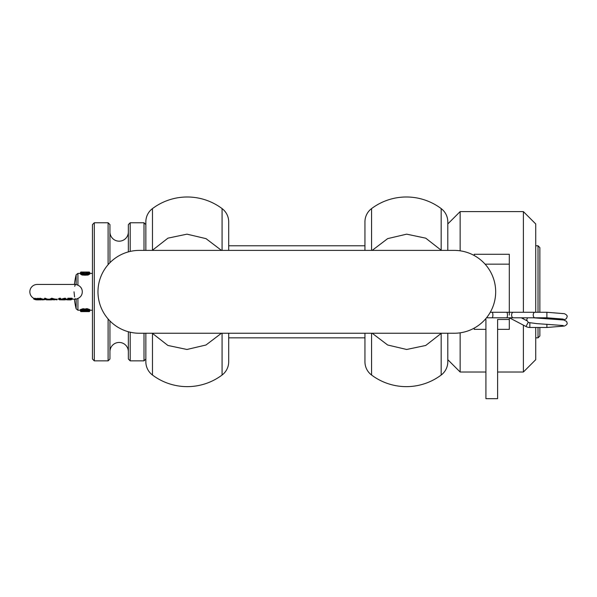 <?xml version="1.0" encoding="UTF-8"?>
<svg xmlns="http://www.w3.org/2000/svg" width="597" height="597" viewBox="0 0 597 597"><rect width="100%" height="100%" fill="white"/><g stroke="black" fill="none" stroke-linecap="round" stroke-linejoin="round"><path stroke-width="0.9" d="M460.138 250.807L460.138 211.614L523.39 211.614L523.39 312.276M523.39 211.614L535.725 223.942L535.725 312.276M474.227 255.523L474.227 254.277L509.301 254.277L509.301 315.037M535.725 327.469L535.725 359.685L523.39 372.021L523.39 325.149M447.802 359.685L460.138 372.021L460.138 332.82M523.39 317.798L523.39 318.91M497.607 329.35L509.301 329.35L509.301 319.477L497.607 319.477L497.607 398.677L485.913 398.677L485.913 319.477L485.085 319.477M509.301 317.798L509.301 319.477M474.227 328.104L474.227 329.35L485.913 329.35M109.945 231.979A9.209 9.209 0 0 0 119.146 241.181A9.209 9.209 0 0 0 128.355 231.979M109.945 351.655A9.209 9.209 0 0 1 119.146 342.447A9.209 9.209 0 0 1 128.355 351.655M538.024 312.276L538.024 245.785L539.86 247.628L539.86 312.276M539.86 327.469L539.86 336.007L538.024 337.842L538.024 327.469M145.847 224.614L145.847 250.389L145.847 221.853L145.847 224.614L144.004 222.771L130.198 222.771L130.198 251.427M228.696 333.245L228.696 361.782A16.574 16.574 0 0 1 222.069 375.035A57.999 57.999 0 0 1 152.474 375.035A16.574 16.574 0 0 1 145.847 361.782L145.847 333.245L145.847 359.021L144.004 360.864L144.004 333.245M144.004 250.389L144.004 222.771M130.198 332.208L130.198 360.864L128.355 359.021L128.355 331.745M128.355 251.889L128.355 224.614L130.198 222.771M108.102 264.68L108.102 222.771L109.945 224.614L109.945 262.687M109.945 320.94L109.945 359.021L108.102 360.864L108.102 318.955M92.453 359.021L92.453 224.614L94.289 222.771L94.289 360.864L92.453 359.021M538.024 245.785L535.725 245.785M538.024 337.842L535.725 337.842M364.946 245.785L228.696 245.785M364.946 337.842L228.696 337.842M108.102 222.771L94.289 222.771M108.102 360.864L94.289 360.864M144.004 360.864L130.198 360.864M97.975 291.814A41.424 41.424 0 0 0 139.399 333.245L454.25 333.245A41.424 41.424 0 0 0 495.674 291.814A41.424 41.424 0 0 0 454.25 250.389L139.399 250.389A41.424 41.424 0 0 0 97.975 291.814M228.696 250.389L228.696 221.853A16.574 16.574 0 0 0 222.069 208.592A57.999 57.999 0 0 0 152.474 208.592A16.574 16.574 0 0 0 145.847 221.853M152.265 250.389L167.944 238.151L187.003 234.158L206.017 238.643L221.465 250.389M145.847 359.021L145.847 361.782M447.802 250.389L447.802 221.853A16.574 16.574 0 0 0 441.176 208.592A57.999 57.999 0 0 0 371.573 208.592A16.574 16.574 0 0 0 364.946 221.853L364.946 250.389M372.185 250.389L387.669 238.621L406.684 234.158L425.743 238.173L441.384 250.389M447.802 333.245L447.802 361.782A16.574 16.574 0 0 1 441.176 375.035A57.999 57.999 0 0 1 371.573 375.035A16.574 16.574 0 0 1 364.946 361.782L364.946 333.245M441.384 333.245L425.728 345.469L406.654 349.476L387.654 344.999L372.185 333.245M221.465 333.245L205.965 345.014L186.965 349.476L167.891 345.454L152.265 333.245M441.176 208.592L441.176 249.956A41.424 7.627 -44.2 0 0 440.87 250.389M441.176 375.035L441.176 333.678A41.424 7.627 44.2 0 1 440.87 333.245M152.78 333.245A41.424 7.627 -44.2 0 1 152.474 333.678L152.474 375.035M152.78 250.389A41.424 7.627 44.2 0 0 152.474 249.956L152.474 208.592M37.215 299.873L33.775 299.097L33.671 298.269A7.365 7.365 0 0 1 37.215 284.448L75.961 284.448L77.923 285.202L76.14 284.485L76.14 274.799A69.968 69.968 0 0 0 74.431 284.448M80.408 310.231L77.923 310.231L77.923 298.433C80.737 297.157 82.192 294.955 82.304 291.814C82.199 288.679 80.737 286.478 77.923 285.202L77.923 273.404L76.14 274.799M80.602 287.097L81.64 288.724M81.729 288.926L82.013 289.732M74.692 286.284L75.192 285.067M83.58 311.604L89.326 311.604L89.692 310.843M83.08 310.112L83.073 309.627L80.408 310.552L80.774 310.903L80.408 309.574L83.073 308.701L84.938 309.045L87.013 308.634L89.774 309.574L89.401 310.91L87.02 310.044L84.975 310.537L83.08 310.112L80.774 310.903L87.02 311.433L89.401 310.91L89.774 310.552L87.013 309.552L87.013 308.634M75.67 299.097L75.237 298.634M74.588 296.963L74.035 291.814M67.364 299.358L66.528 299.619L67.312 299.179M69.737 299.142L72.625 298.843M61.513 299.776L61.267 299.366M65.655 299.672L65.819 299.179M65.819 299.493L65.864 298.851M55.454 299.358L56.125 299.649M52.872 299.597L53.812 299.769M47.7 299.649L50.491 299.582M51.596 299.552L50.573 299.873L51.917 299.313L54.409 299.873L54.991 299M51.223 299.873L48.088 299.649M33.775 299.09L35.372 299.657L33.775 299.097L33.671 298.269M33.693 298.791L36.626 299.843M34.85 298.784L33.693 298.254M71.737 299.179L75.961 299.179L77.923 298.433M67.894 298.216L67.543 299.179L67.894 298.216L72.006 298.209L71.991 298.881L67.894 298.798M61.267 299.515L65.439 298.918L65.476 298.254L64.469 298.269L61.439 299.119M64.215 299.769L65.349 299.657L65.349 299.134L64.439 299.134M58.67 298.56L58.648 299.433L58.67 298.56L59.603 298.239L60.528 298.239L60.528 298.813M54.879 299.119L51.685 298.209L50.521 298.948M35.305 298.336L34.85 298.261L34.857 298.925L35.298 298.985L35.305 298.336L36.313 298.784M36.626 298.418L36.32 299.06L36.626 298.418L38.081 298.948L38.089 298.291L37.633 298.358L37.798 299.172L40.395 299.873L37.745 299.142M45.379 299.545L42.797 299.873L38.089 298.291M40.424 298.291L39.738 298.261L39.753 298.925L40.417 298.955L40.424 298.291L42.909 299.179L44.857 299.179M45.432 298.284L44.588 298.254L44.603 298.918L45.417 298.94L45.432 298.284L47.245 299.179L51.088 299.179M77.923 310.231L76.14 308.836L76.14 299.149M88.752 272.725L87.125 272.68L87.49 272.277L88.752 272.725L87.931 273.284L85.095 273.493L82.229 273.277L81.438 272.725L82.767 272.157L80.774 272.725L82.244 273.635L85.095 273.792L87.923 273.642L89.401 272.725L89.774 273.075L89.774 274.053L88.125 275.03L85.095 275.195L82.065 275.03L80.408 274.053L80.408 273.075L82.065 274.105L82.065 275.03M38.089 298.851L41.126 299.672M36.626 299L38.768 299.604M35.305 298.91L37.148 299.537M40.424 298.858L44.342 299.179M44.342 299.373L45.096 299.366M45.432 298.851L48.267 299.179M48.267 299.381L50.969 299.41M54.991 299.522L51.715 299.045L50.521 299.47L51.685 298.881L54.879 299.627L54.879 299.179M53.812 299.642L54.879 299.627L53.812 299.642L53.999 298.933M51.715 299.045L51.685 298.209M50.521 299.47L51.581 299.806L50.678 299.649L50.402 298.739M57.193 299.463L56.491 299.597L57.125 299.425M55.446 299.172L56.282 299.179M58.67 299.112L59.603 298.91L59.603 298.239M59.655 299.075L60.513 298.903L58.849 299.321L59.655 299.388M64.983 299.597L65.491 299.179M64.469 298.873L64.469 298.269M62.61 299.858L65.177 299.09L61.61 299.806L61.439 299.179M66.864 299.209L69.416 299.313L68.207 299.873L67.073 299.381M66.924 299.306L68.759 299.873L71.797 299.052L69.155 299.209M61.178 299.806L61.61 299.806M65.222 299.821L64.163 299.776M65.364 298.993L61.573 299.798M53.499 299.56L51.223 299.672L51.894 299.298L54.163 299.813L53.133 299.485M52.26 299.627L51.223 299.672L52.26 299.328M52.081 299.821L51.223 299.672M45.327 299.104L47.088 299.873L45.417 298.94M50.924 299.582L47.096 299.873L50.939 299.59M39.939 299.097L42.588 299.866M39.85 299.052L42.394 299.873L44.35 299.425M35.335 299.149L38.589 299.873L35.298 298.985M38.962 299.873L36.432 299.209M40.387 299.873L41.566 299.791L38.081 299.134M35.372 299.657L36.156 299.798M48.782 299.575L49.26 299.56M56.148 299.515L55.521 299.537M53.185 299.634L52.529 299.619M61.737 299.873L62.11 299.866M64.416 299.866L63.804 299.769M69.334 299.552L67.827 299.545M69.304 299.552L70.401 299.873L68.371 299.873M72.341 299.179L70.871 299.873L69.789 299.507M66.685 299.806L68.237 299.866M68.804 299.687L70.147 299.687M80.491 310.85L81.043 311.216M84.938 309.045L84.938 309.992L83.073 309.627L83.073 308.701M84.975 310.537L84.938 309.992L87.013 309.552L87.02 310.044M84.737 310.91L83.043 311.306L81.356 310.91L83.05 310.358L84.737 310.91L83.05 310.865L83.05 309.88M88.826 310.91L86.983 311.335L85.162 310.91L87.005 310.291L88.826 310.91L86.998 310.903L86.998 309.91M81.356 310.91L81.729 310.552L83.05 310.865L83.043 311.306M85.528 310.552L85.162 310.91L85.528 310.552L86.998 310.903L86.983 311.335M87.125 273.672L87.49 272.157L89.774 273.075L88.125 274.105L88.125 275.03M87.923 273.642L88.125 274.105L85.095 274.284L82.065 274.105L82.244 273.635M83.132 272.471L83.132 273.672M82.767 272.269L83.132 272.672L81.438 272.725M80.491 273.411L80.856 272.031L82.14 272.031L81.185 272.045M89.714 272.814L89.349 272.045L82.319 272.045L89.714 272.396M80.491 272.396L81.64 272.031M82.14 272.031L80.834 272.031M89.774 310.574L87.02 311.433L83.058 311.41L80.408 310.574M84.371 310.612L83.05 310.134L81.722 310.612M80.856 311.604L80.491 311.224L89.326 311.604L80.856 311.612M71.655 299.172L70.006 299.328M65.133 299.843L64.588 299.843M38.081 299.537L39.663 299.873M36.618 299.843L37.26 299.873M48.17 299.873L50.611 299.873M563.247 319.089L546.897 317.798L546.897 312.276L564.411 313.694C566.501 314.709 567.419 315.694 567.15 316.649L566.553 318.38L565.419 319.276L562.807 319.873M546.897 324.246L546.897 327.469L529.845 327.469A8.283 8.283 0 0 1 525.994 326.514L509.995 318.119A2.761 2.761 0 0 0 509.301 317.865M526.763 320.679L521.278 317.798M509.301 264.158L485.085 264.158M222.069 250.389L222.069 208.592M371.573 250.389L371.573 208.592M371.573 375.035L371.573 333.245M222.069 375.035L222.069 333.245M89.177 311.216L89.692 311.216L89.326 311.612M85.095 273.792L85.095 275.195M89.714 272.404L89.222 272.404M87.132 272.404L83.132 272.404M56.125 299.679L56.969 299.873L57.305 299.09M534.875 312.276L513.233 312.276A2.761 1.642 -90 0 0 511.592 315.037A2.761 1.642 -90 0 0 513.233 317.798L534.875 317.798A2.761 1.642 -90 0 1 533.233 315.037A2.761 1.642 -90 0 1 534.875 312.276L546.897 312.276M513.233 317.798L506.629 317.798A2.761 0.836 -90 0 0 507.465 315.037A2.761 0.836 -90 0 0 506.629 312.276L490.264 312.276M506.629 317.798L492.055 317.798A2.761 0.836 -90 0 0 492.891 315.037A2.761 0.836 -90 0 0 492.055 312.276M492.055 317.798L487.585 317.798A2.761 0.836 -90 0 1 487.04 317.126M529.845 327.469L529.845 322.925M525.994 326.514L528.166 322.387M447.802 223.942L460.138 211.614M460.138 372.021L485.913 372.021M497.607 372.021L523.39 372.021M169.615 250.389L139.399 250.389M156.175 333.245L169.615 333.245M92.453 310.231L89.774 310.231M57.327 299.179L54.588 299.179M60.513 299.179L60.954 299.179M68.334 299.873L66.64 299.798L66.304 298.933M61.058 299.761L60.954 299.045M68.036 299.179L65.177 299.179M62.095 299.179L60.454 299.179M74.431 299.179A69.968 69.968 0 0 0 76.14 308.836M92.453 273.404L89.774 273.404M87.125 273.404L83.132 273.404M80.408 273.404L77.923 273.404M59.469 299.157L59.707 299.873L60.267 299.873L60.528 298.828M53.484 299.567L50.581 299.619M35.521 299.694L36.79 299.858M62.976 299.873L63.812 299.873M70.342 299.873L72.565 299.007M80.408 273.045L82.811 272.15M81.804 273.038L85.095 273.471L88.386 273.038M87.446 272.15L89.766 273.053M88.46 310.619L85.528 310.574M70.028 299.321L68.759 299.873M69.327 299.328L67.715 299.291M64.789 299.776L65.297 299.784M59.685 299.313L58.775 299.537M56.439 299.597L57.081 299.604M46.588 299.873L44.671 299.007M44.379 299.56L45.394 299.552M38.409 299.873L35.014 299.097M38.521 299.776L37.305 299.873M38.298 299.828L37.507 299.873M49.521 299.56L48.723 299.582M52.476 299.627L53.223 299.642M56.252 299.687L54.991 299.567M53.827 299.769L53.103 299.784M65.2 299.828L65.774 299.612M61.707 299.873L61.081 299.776M67.857 299.552L67.319 299.53M513.233 312.276L506.629 312.276M546.897 327.469L564.411 326.052C566.501 325.037 567.419 324.052 567.15 323.096L566.553 321.365L563.71 319.999L533.315 317.798M563.247 325.529L536.8 323.619L528.375 322.499L526.644 319.873L527.547 317.798M487.585 317.798L486.51 317.798M534.875 317.798L546.897 317.798"/></g></svg>
